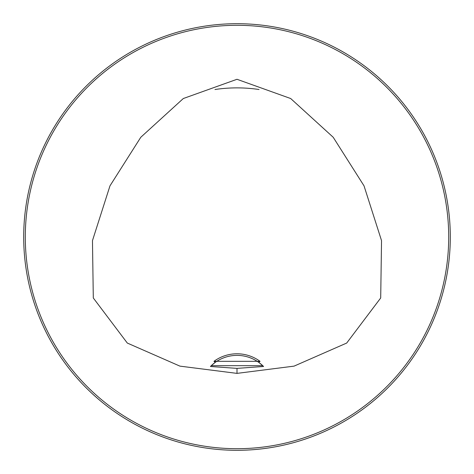 <?xml version="1.0" encoding="UTF-8"?>
<svg xmlns="http://www.w3.org/2000/svg" width="474" height="474" viewBox="0 0 474 474"><rect width="100%" height="100%" fill="white"/><g stroke="black" fill="none" stroke-linecap="round" stroke-linejoin="round"><path stroke-width="0.71" d="M213.964 361.33L260.036 361.33L258.768 362.385A37.328 37.328 0 0 0 215.232 362.385L213.964 361.33A38.927 38.927 0 0 1 260.036 361.33M211.12 365.81A37.328 37.328 0 0 0 210.432 366.491L211.262 365.679A37.328 37.328 0 0 1 215.232 362.385L211.262 365.679L262.738 365.679L258.768 362.385M237 373.382L179.924 366.129L127.31 343.058L93.301 297.974L92.466 240.632L109.98 185.844L140.802 137.259L183.308 98.533L237 79.288L290.692 98.533L333.198 137.259L364.02 185.844L381.534 240.632L380.699 297.974L346.69 343.058L294.076 366.129L237 373.382L237 368.381L263.568 366.491L262.738 365.679A37.328 37.328 0 0 0 259.154 362.669M210.432 366.491L237 368.381M450.3 237A213.3 213.3 0 0 0 130.35 52.276A213.3 213.3 0 0 0 130.35 421.724A213.3 213.3 0 0 0 450.3 237M440.251 172.299L439.339 169.502L440.251 172.299M301.867 33.802L302.311 33.944M33.749 301.701L34.661 304.498L33.749 301.701M169.502 439.339L172.299 440.251L169.502 439.339M172.299 33.749L169.502 34.661L172.299 33.749M34.661 169.502L33.749 172.299L34.661 169.502M301.701 440.251L304.498 439.339L301.701 440.251M439.339 304.498L440.251 301.701L439.339 304.498M448.7 237A211.7 211.7 0 0 0 131.15 53.663A211.7 211.7 0 0 0 131.15 420.337A211.7 211.7 0 0 0 448.7 237M263.568 366.491A37.328 37.328 0 0 0 262.88 365.81M259.041 89.515A149.12 149.12 0 0 0 214.959 89.515"/></g></svg>
